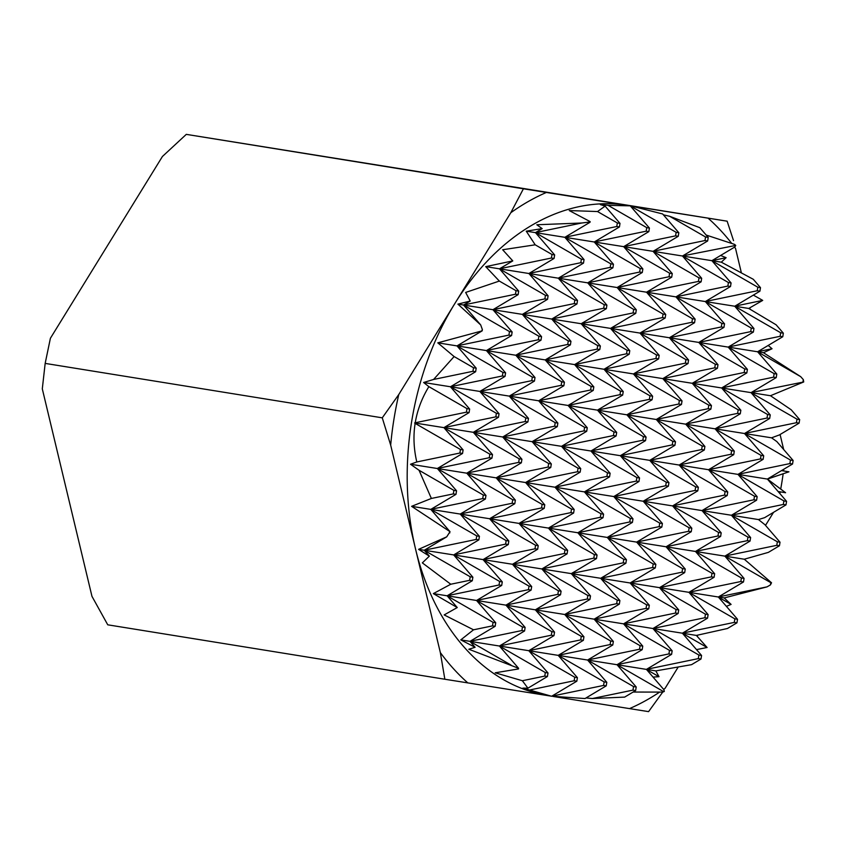 <?xml version="1.0" encoding="UTF-8"?>
<svg xmlns="http://www.w3.org/2000/svg" width="846" height="846" viewBox="0 0 846 846"><rect width="100%" height="100%" fill="white"/><g stroke="black" fill="none" stroke-linecap="round" stroke-linejoin="round"><path stroke-width="1.27" d="M481.765 330.786A248.354 178.654 -80.8 0 1 482.379 329.591L482.178 330.849L437.784 342.841L454.112 356.557L433.607 379.452L423.624 382.498L428.859 386.643C421.826 398.212 417.29 410.257 415.238 422.767L414.603 422.979L415.132 423.381C413.176 435.912 413.726 448.771 416.792 461.958L410.522 464.243L419.056 470.281L431.375 498.453L411.6 506.331L450.009 531.658L446.741 536.819L418.601 549.35L429.356 556.15L422.344 562.876L450.77 584.237L433.342 593.606L457.252 607.555L444.171 614.915L473.527 629.805L460.784 639.883L475.103 647.285L468.821 649.252L518.587 668.298L518.482 668.943L495.206 672.803L522.363 680.734L527.925 688.179L522.902 688.115L551.455 696.205L585.02 698.553L606.233 685.863L603.568 685.44L604.139 681.897L606.804 682.32L606.233 685.863M548.663 695.75A248.354 178.654 -80.8 0 1 548.356 695.708A248.354 178.654 -80.8 0 1 415.502 548.853A248.354 178.654 -80.8 0 1 411.505 422.482A248.354 178.654 -80.8 0 1 454.788 303.629L510.804 212.727L523.41 188.795L186.3 134.366L162.432 156.478L50.4 338.273L45.166 363.399L42.3 388.853L91.971 596.356L107.749 624.813L444.848 679.243L440.343 652.604L390.672 445.102L382.265 417.829L398.773 394.522L454.788 303.629A248.354 178.654 -80.8 0 1 627.224 205.303L727.137 221.187L733.545 240.645M778.109 491.515L785.585 492.732L767.47 479.079L788.937 471.814L781.493 470.619M780.023 542.212L779.452 545.755L776.787 545.332L777.347 541.789L780.023 542.212L764.932 524.7L758.46 519.56L764.636 517.657L785.997 504.882L783.333 504.459L783.893 500.917L786.569 501.34L785.997 504.882M771.531 582.778A248.354 178.654 -80.8 0 1 770.452 584.893L770.801 582.661L771.531 582.778L744.29 559.217L768.369 552.375L779.452 545.755M726.386 606.349L731.092 604.404L724.197 597.932L767.026 586.87L770.452 584.893M696.512 649.612L707.097 647.497L696.364 635.42L727.486 628.483L736.951 622.825L734.286 622.402L734.857 618.849L737.522 619.283L736.951 622.825M653.049 677.086L659.002 676.694L655.83 670.889L691.563 664.66L700.996 659.023L698.331 658.6L698.902 655.047L701.567 655.47L700.996 659.023M664.3 691.457A248.354 178.654 -80.8 0 1 662.809 692.091L662.947 691.245L664.3 691.457L663.962 689.754L646.503 669.493L659.002 676.694M633.125 692.049L662.809 692.091M586.024 697.95L592.39 698.521L624.665 697.104L635.642 690.537L632.977 690.114L633.538 686.571L636.213 686.994L635.642 690.537M518.482 668.943A248.354 178.654 -80.8 0 1 517.562 668.129M449.808 532.917A248.354 178.654 -80.8 0 1 449.596 531.595M577.395 677.646L576.835 681.189L574.159 680.766L574.73 677.223L577.395 677.646L558.286 655.46L604.139 681.897M547.997 672.972L547.425 676.514L544.761 676.091L545.321 672.549L547.997 672.972L528.887 650.786L574.73 677.223M672.168 650.796L671.597 654.349L668.922 653.916L669.493 650.373L672.168 650.796L653.049 628.62L698.902 655.047M642.759 646.122L642.188 649.675L639.523 649.242L640.094 645.699L642.759 646.122L623.65 623.946L669.493 650.373M613.35 641.448L612.779 644.99L610.114 644.567L610.685 641.025L613.35 641.448L594.241 619.272L640.094 645.699M583.941 636.774L583.38 640.316L580.705 639.893L581.276 636.351L583.941 636.774L564.832 614.598L610.685 641.025M554.542 632.099L553.971 635.642L551.306 635.219L551.878 631.676L554.542 632.099L535.433 609.924L581.276 636.351M525.133 627.425L524.562 630.968L521.897 630.545L522.468 627.002L525.133 627.425L506.024 605.25L551.878 631.676M708.113 614.598L707.552 618.151L704.877 617.728L705.448 614.175L708.113 614.598L689.004 592.422L734.857 618.849M678.714 609.924L678.143 613.477L675.478 613.054L676.039 609.501L678.714 609.924L659.594 587.748L705.448 614.175M649.305 605.25L648.734 608.803L646.069 608.38L646.64 604.827L649.305 605.25L630.196 583.074L676.039 609.501M619.896 600.575L619.335 604.129L616.66 603.706L617.231 600.152L619.896 600.575L600.787 578.4L646.64 604.827M590.497 595.901L589.926 599.454L587.261 599.021L587.822 595.478L590.497 595.901L571.378 573.725L617.231 600.152M561.088 591.227L560.517 594.78L557.852 594.347L558.423 590.804L561.088 591.227L541.979 569.051L587.822 595.478M531.679 586.553L531.108 590.096L528.443 589.673L529.014 586.13L531.679 586.553L512.57 564.377L558.423 590.804M502.281 581.879L501.71 585.421L499.034 584.998L499.605 581.456L502.281 581.879L483.161 559.703L529.014 586.13M744.068 578.41L743.497 581.953L740.832 581.53L741.403 577.987L744.068 578.41L724.959 556.224L770.801 582.661M714.659 573.736L714.098 577.279L711.423 576.856L711.994 573.302L714.659 573.736L695.549 551.55L741.403 577.987M685.26 569.062L684.689 572.605L682.024 572.182L682.585 568.628L685.26 569.062L666.14 546.876L711.994 573.302M655.851 564.377L655.28 567.93L652.615 567.507L653.186 563.954L655.851 564.377L636.742 542.201L682.585 568.628M626.442 559.703L625.881 563.256L623.206 562.833L623.777 559.28L626.442 559.703L607.333 537.527L653.186 563.954M597.043 555.029L596.472 558.582L593.807 558.159L594.368 554.606L597.043 555.029L577.924 532.853L623.777 559.28M567.634 550.355L567.063 553.908L564.398 553.485L564.969 549.932L567.634 550.355L548.525 528.179L594.368 554.606M538.225 545.681L537.665 549.234L534.989 548.8L535.56 545.258L538.225 545.681L519.116 523.505L564.969 549.932M508.827 541.006L508.256 544.56L505.591 544.126L506.151 540.583L508.827 541.006L489.707 518.831L535.56 545.258M479.418 536.332L478.847 539.875L476.182 539.452L476.753 535.909L479.418 536.332L460.309 514.157L506.151 540.583M750.614 537.538L750.042 541.08L747.378 540.657L747.949 537.115L750.614 537.538L731.504 515.351L777.347 541.789M721.204 532.864L720.644 536.406L717.968 535.983L718.54 532.441L721.204 532.864L702.095 510.677L747.949 537.115M691.806 528.19L691.235 531.732L688.57 531.309L689.13 527.767L691.806 528.19L672.686 506.003L718.54 532.441M662.397 523.515L661.826 527.058L659.161 526.635L659.732 523.092L662.397 523.515L643.288 501.329L689.13 527.767M632.988 518.841L632.427 522.384L629.752 521.961L630.323 518.408L632.988 518.841L613.879 496.655L659.732 523.092M603.589 514.167L603.018 517.71L600.353 517.287L600.914 513.734L603.589 514.167L584.47 491.981L630.323 518.408M574.18 509.482L573.609 513.036L570.944 512.613L571.515 509.059L574.18 509.482L555.071 487.307L600.914 513.734M544.771 504.808L544.211 508.361L541.535 507.938L542.106 504.385L544.771 504.808L525.662 482.632L571.515 509.059M515.373 500.134L514.802 503.687L512.137 503.264L512.697 499.711L515.373 500.134L496.253 477.958L542.106 504.385M485.964 495.46L485.393 499.013L482.728 498.59L483.299 495.037L485.964 495.46L466.855 473.284L512.697 499.711M757.159 496.665L756.588 500.208L753.923 499.785L754.495 496.242L757.159 496.665L738.05 474.479L783.893 500.917M727.75 491.991L727.19 495.534L724.514 495.111L725.085 491.568L727.75 491.991L708.641 469.805L754.495 496.242M698.352 487.317L697.781 490.86L695.116 490.437L695.676 486.894L698.352 487.317L679.243 465.131L725.085 491.568M668.943 482.643L668.372 486.186L665.707 485.763L666.278 482.22L668.943 482.643L649.834 460.457L695.676 486.894M639.534 477.969L638.973 481.511L636.298 481.088L636.869 477.546L639.534 477.969L620.425 455.783L666.278 482.22M610.135 473.295L609.564 476.837L606.899 476.414L607.46 472.872L610.135 473.295L591.016 451.108L636.869 477.546M580.726 468.621L580.155 472.163L577.49 471.74L578.061 468.187L580.726 468.621L561.617 446.434L607.46 472.872M551.317 463.946L550.757 467.489L548.081 467.066L548.652 463.513L551.317 463.946L532.208 441.76L578.061 468.187M521.919 459.262L521.348 462.815L518.683 462.392L519.243 458.839L521.919 459.262L502.799 437.086L548.652 463.513M492.509 454.588L491.938 458.141L489.274 457.718L489.845 454.165L492.509 454.588L473.4 432.412L519.243 458.839M793.114 460.467L792.543 464.01L789.878 463.587L790.439 460.044L793.114 460.467L776.829 441.57L771.552 437.816L779.314 434.971L799.089 423.148L796.424 422.714L796.995 419.172L799.66 419.595L799.089 423.148M763.705 455.793L763.134 459.336L760.469 458.913L761.04 455.37L763.705 455.793L744.596 433.617L790.439 460.044M734.296 451.119L733.736 454.662L731.06 454.239L731.631 450.696L734.296 451.119L715.187 428.943L761.04 455.37M704.898 446.445L704.327 449.987L701.662 449.564L702.222 446.022L704.898 446.445L685.789 424.258L731.631 450.696M675.489 441.771L674.918 445.313L672.253 444.89L672.824 441.348L675.489 441.771L656.38 419.584L702.222 446.022M646.08 437.096L645.519 440.639L642.844 440.216L643.415 436.673L646.08 437.096L626.971 414.91L672.824 441.348M616.681 432.422L616.11 435.965L613.445 435.542L614.006 431.999L616.681 432.422L597.572 410.236L643.415 436.673M587.272 427.748L586.701 431.291L584.036 430.868L584.607 427.325L587.272 427.748L568.163 405.562L614.006 431.999M557.863 423.074L557.303 426.617L554.627 426.194L555.198 422.651L557.863 423.074L538.754 400.888L584.607 427.325M528.464 418.4L527.893 421.943L525.229 421.52L525.789 417.977L528.464 418.4L509.355 396.214L555.198 422.651M499.055 413.726L498.484 417.268L495.819 416.845L496.391 413.292L499.055 413.726L479.946 391.539L525.789 417.977M770.251 414.921L769.68 418.474L767.015 418.04L767.586 414.498L770.251 414.921L751.142 392.745L796.995 419.172M740.853 410.247L740.282 413.789L737.606 413.366L738.177 409.824L740.853 410.247L721.733 388.071L767.586 414.498M711.444 405.572L710.873 409.115L708.208 408.692L708.779 405.149L711.444 405.572L692.335 383.397L738.177 409.824M682.035 400.898L681.464 404.441L678.799 404.018L679.37 400.475L682.035 400.898L662.926 378.722L708.779 405.149M652.626 396.224L652.065 399.767L649.39 399.344L649.961 395.801L652.626 396.224L633.517 374.038L679.37 400.475M623.227 391.55L622.656 395.093L619.991 394.67L620.552 391.127L623.227 391.55L604.118 369.364L649.961 395.801M593.818 386.876L593.247 390.418L590.582 389.995L591.153 386.453L593.818 386.876L574.709 364.689L620.552 391.127M564.409 382.202L563.848 385.744L561.173 385.321L561.744 381.779L564.409 382.202L545.3 360.015L591.153 386.453M535.01 377.528L534.439 381.07L531.774 380.647L532.335 377.105L535.01 377.528L515.901 355.341L561.744 381.779M505.601 372.853L505.03 376.396L502.365 375.973L502.936 372.43L505.601 372.853L486.492 350.667L532.335 377.105M802.97 381.853L803.33 379.611A248.354 178.654 -80.8 0 1 803.7 381.969L751.163 392.576L776.237 377.602L773.561 377.179L774.132 373.625L776.797 374.048L776.237 377.602M747.399 369.374L746.828 372.927L744.163 372.494L744.723 368.951L747.399 369.374L728.279 347.198L774.132 373.625M717.99 364.7L717.419 368.253L714.754 367.82L715.325 364.277L717.99 364.7L698.881 342.524L744.723 368.951M688.581 360.026L688.01 363.569L685.345 363.146L685.916 359.603L688.581 360.026L669.472 337.85L715.325 364.277M659.182 355.352L658.611 358.894L655.946 358.471L656.507 354.929L659.182 355.352L640.062 333.176L685.916 359.603M629.773 350.678L629.202 354.22L626.537 353.797L627.108 350.255L629.773 350.678L610.664 328.502L656.507 354.929M600.364 346.003L599.793 349.546L597.128 349.123L597.699 345.58L600.364 346.003L581.255 323.828L627.108 350.255M570.955 341.329L570.394 344.872L567.719 344.449L568.29 340.906L570.955 341.329L551.846 319.143L597.699 345.58M541.556 336.655L540.985 340.198L538.32 339.775L538.891 336.232L541.556 336.655L522.447 314.469L568.29 340.906M512.147 331.981L511.576 335.524L508.911 335.101L509.482 331.558L512.147 331.981L493.038 309.795L538.891 336.232M783.343 333.176L782.783 336.729L780.107 336.306L780.678 332.753L783.343 333.176L776.131 324.811L748.731 308.452L762.701 300.393L753.352 295.106M753.945 328.502L753.374 332.055L750.709 331.632L751.269 328.079L753.945 328.502L734.825 306.326L780.678 332.753M724.536 323.828L723.965 327.381L721.3 326.958L721.871 323.405L724.536 323.828L705.427 301.652L751.269 328.079M695.126 319.154L694.566 322.707L691.891 322.284L692.462 318.731L695.126 319.154L676.017 296.978L721.871 323.405M665.728 314.479L665.157 318.033L662.492 317.599L663.053 314.056L665.728 314.479L646.608 292.304L692.462 318.731M636.319 309.805L635.748 313.358L633.083 312.925L633.654 309.382L636.319 309.805L617.21 287.629L663.053 314.056M606.91 305.131L606.349 308.674L603.674 308.251L604.245 304.708L606.91 305.131L587.801 282.955L633.654 309.382M577.511 300.457L576.94 304L574.275 303.577L574.836 300.034L577.511 300.457L558.392 278.281L604.245 304.708M548.102 295.783L547.531 299.325L544.866 298.902L545.437 295.36L548.102 295.783L528.993 273.607L574.836 300.034M760.491 287.64L759.92 291.183L757.255 290.76L757.815 287.206L760.491 287.64L753.289 279.286L721.3 262.175L726.122 257.692L720.612 255.471M731.081 282.955L730.51 286.508L727.846 286.085L728.417 282.532L731.081 282.955L711.972 260.78L757.815 287.206M701.672 278.281L701.112 281.834L698.436 281.411L699.008 277.858L701.672 278.281L682.563 256.105L728.417 282.532M672.274 273.607L671.703 277.16L669.038 276.737L669.598 273.184L672.274 273.607L653.154 251.431L699.008 277.858M642.865 268.933L642.294 272.486L639.629 272.063L640.2 268.51L642.865 268.933L623.756 246.757L669.598 273.184M613.456 264.259L612.895 267.812L610.22 267.378L610.791 263.836L613.456 264.259L594.347 242.083L640.2 268.51M584.057 259.585L583.486 263.138L580.821 262.704L581.382 259.162L584.057 259.585L564.938 237.409L610.791 263.836M734.391 245.213L734.529 244.367A248.354 178.654 -80.8 0 1 735.745 245.425L682.595 255.947L707.658 240.962L704.982 240.539L705.553 236.986L708.218 237.419L707.658 240.962M678.82 232.745L678.249 236.288L675.584 235.865L676.144 232.312L678.82 232.745L662.64 213.964L630.63 205.853L608.073 205.345L646.746 227.637L649.411 228.06L648.84 231.614L646.175 231.191L646.746 227.637M620.002 223.386L619.441 226.94L616.766 226.517L617.337 222.963L620.002 223.386L605.133 206.128L597.519 211.542L569.242 210.559L590.138 221.61L590.032 222.265L589.006 222.096A248.354 178.654 -80.8 0 1 590.138 221.61M708.218 237.419L699.854 227.701L669.63 216.28L705.553 236.986M649.411 228.06L630.302 205.885L676.144 232.312M632.977 690.114L592.39 698.521M603.568 685.44L551.772 696.173L576.835 681.189M574.159 680.766L530.474 689.818M495.724 622.751L495.164 626.294L492.488 625.871L493.059 622.328L495.724 622.751L476.615 600.565L522.468 627.002M472.872 577.205L472.301 580.747L469.636 580.324L470.207 576.782L472.872 577.205L453.763 555.029L499.605 581.456M456.554 490.786L455.994 494.339L453.319 493.905L453.89 490.363L456.554 490.786L437.445 468.61L483.299 495.037M463.1 449.913L462.54 453.467L459.864 453.044L460.436 449.49L463.1 449.913L443.991 427.738L489.845 454.165M469.646 409.052L469.086 412.594L466.41 412.171L466.981 408.618L469.646 409.052L450.537 386.865L496.391 413.292M476.192 368.179L475.632 371.722L472.956 371.299L473.527 367.756L476.192 368.179L457.083 345.993L502.936 372.43M518.693 291.109L518.122 294.651L515.457 294.228L516.028 290.686L518.693 291.109L499.584 268.922L545.437 295.36M554.648 254.91L554.077 258.453L551.412 258.03L551.983 254.487L554.648 254.91L535.539 232.735L581.382 259.162M727.137 221.187L186.3 134.366M734.561 247.127A273.184 196.515 -80.8 0 1 735.544 248.46L741.371 272.824M749.768 307.87L750.095 309.255M780.086 434.506L783.671 449.512M523.41 188.795L627.224 205.303A248.354 178.654 -80.8 0 1 627.531 205.356L630.63 205.853M382.265 417.829L45.166 363.399M548.515 695.729L444.848 679.243M662.725 692.091L648.575 711.634L553.157 696.47M773.551 512.327L765.514 525.366M697.897 635.082L697.157 636.287M678.185 667.071L665.083 688.327A273.184 196.515 -80.8 0 1 663.624 689.363M589.006 222.096L581.752 223.006L536.808 224.761L542.17 228.621L526.244 231.17L535.201 244.811L502.651 249.75L512.782 260.896L485.72 266.638L499.33 281.062L465.66 292.441L470.217 301.039L457.887 304.126L480.676 324.906L482.379 329.591M608.073 205.345L600.353 204.595L605.133 206.128M669.63 216.28L663.391 214.831M734.529 244.367L706.198 235.061M726.122 257.692L711.994 260.621L734.899 246.926L735.745 245.425M803.33 379.611L800.697 376.66L763.473 352.708L772.038 348.742L768.2 345.443M799.66 419.595L791.211 409.792L770.473 395.727L803.7 381.969M597.519 211.542L617.337 222.963M704.982 240.539L653.186 251.273L678.249 236.288M675.584 235.865L623.777 246.598L648.84 231.614M646.175 231.191L594.378 241.914L619.441 226.94M616.766 226.517L564.969 237.24L590.032 222.265M581.752 223.006L535.56 232.565L542.17 228.621M721.3 262.175L526.244 231.17M535.201 244.811L551.983 254.487M762.701 300.393L734.857 306.167L759.92 291.183M757.255 290.76L705.448 301.493L730.51 286.508M727.846 286.085L676.039 296.809L701.112 281.834M698.436 281.411L646.64 292.134L671.703 277.16M669.038 276.737L617.231 287.46L642.294 272.486M639.629 272.063L587.822 282.786L612.895 267.812M610.22 267.378L558.423 278.112L583.486 263.138M580.821 262.704L529.014 273.438L554.077 258.453M551.412 258.03L499.605 268.764L512.782 260.896M748.731 308.452L485.72 266.638M499.33 281.062L516.028 290.686M772.038 348.742L757.709 351.703L782.783 336.729M780.107 336.306L728.311 347.029L753.374 332.055M750.709 331.632L698.902 342.355L723.965 327.381M721.3 326.958L669.493 337.681L694.566 322.707M691.891 322.284L640.094 333.007L665.157 318.033M662.492 317.599L610.685 328.333L635.748 313.358M633.083 312.925L581.276 323.658L606.349 308.674M603.674 308.251L551.878 318.984L576.94 304M574.275 303.577L522.468 314.31L547.531 299.325M544.866 298.902L493.059 309.636L518.122 294.651M515.457 294.228L463.661 304.962L470.217 301.039M763.473 352.708L457.887 304.126M776.797 374.048L757.688 351.873L800.697 376.66M480.676 324.906L463.629 305.12L509.482 331.558M773.561 377.179L721.765 387.902L746.828 372.927M744.163 372.494L692.356 383.227L717.419 368.253M714.754 367.82L662.947 378.553L688.01 363.569M685.345 363.146L633.548 373.879L658.611 358.894M655.946 358.471L604.139 369.205L629.202 354.22M626.537 353.797L574.73 364.531L599.793 349.546M597.128 349.123L545.332 359.857L570.394 344.872M567.719 344.449L515.923 355.183L540.985 340.198M538.32 339.775L486.513 350.508L511.576 335.524M508.911 335.101L457.115 345.834L482.178 330.849M770.473 395.727L437.784 342.841M454.112 356.557L473.527 367.756M796.424 422.714L744.617 433.448L769.68 418.474M767.015 418.04L715.219 428.774L740.282 413.789M737.606 413.366L685.81 424.1L710.873 409.115M708.208 408.692L656.401 419.426L681.464 404.441M678.799 404.018L627.002 414.752L652.065 399.767M649.39 399.344L597.593 410.077L622.656 395.093M619.991 394.67L568.184 405.403L593.247 390.418M590.582 389.995L538.786 400.729L563.848 385.744M561.173 385.321L509.377 396.055L534.439 381.07M531.774 380.647L479.968 391.381L505.03 376.396M502.365 375.973L450.569 386.707L475.632 371.722M472.956 371.299L433.607 379.452M771.552 437.816L423.624 382.498M428.859 386.643L466.981 408.618M788.937 471.814L767.481 478.995L792.543 464.01M789.878 463.587L738.072 474.32L763.134 459.336M760.469 458.913L708.673 469.646L733.736 454.662M731.06 454.239L679.264 464.972L704.327 449.987M701.662 449.564L649.855 460.298L674.918 445.313M672.253 444.89L620.456 455.624L645.519 440.639M642.844 440.216L591.047 450.95L616.11 435.965M613.445 435.542L561.638 446.276L586.701 431.291M584.036 430.868L532.24 441.601L557.303 426.617M554.627 426.194L502.831 436.927L527.893 421.943M525.229 421.52L473.422 432.253L498.484 417.268M495.819 416.845L444.023 427.579L469.086 412.594M466.41 412.171L415.238 422.767M767.47 479.079L414.603 422.979M786.569 501.34L767.459 479.153L785.585 492.732M415.132 423.381L460.436 449.49M783.333 504.459L731.526 515.193L756.588 500.208M753.923 499.785L702.127 510.519L727.19 495.534M724.514 495.111L672.718 505.845L697.781 490.86M695.116 490.437L643.309 501.17L668.372 486.186M665.707 485.763L613.91 496.496L638.973 481.511M636.298 481.088L584.501 491.822L609.564 476.837M606.899 476.414L555.092 487.148L580.155 472.163M577.49 471.74L525.694 482.474L550.757 467.489M548.081 467.066L496.285 477.8L521.348 462.815M518.683 462.392L466.876 473.115L491.938 458.141M489.274 457.718L437.477 468.441L462.54 453.467M459.864 453.044L416.792 461.958M758.46 519.56L410.522 464.243M419.056 470.281L453.89 490.363M776.787 545.332L724.98 556.065L750.042 541.08M747.378 540.657L695.581 551.391L720.644 536.406M717.968 535.983L666.172 546.717L691.235 531.732M688.57 531.309L636.763 542.043L661.826 527.058M659.161 526.635L607.365 537.369L632.427 522.384M629.752 521.961L577.955 532.694L603.018 517.71M600.353 517.287L548.546 528.02L573.609 513.036M570.944 512.613L519.137 523.336L544.211 508.361M541.535 507.938L489.739 518.661L514.802 503.687M512.137 503.264L460.33 513.987L485.393 499.013M482.728 498.59L430.921 509.313L455.994 494.339M453.319 493.905L431.375 498.453M744.29 559.217L411.6 506.331M450.009 531.658L430.9 509.482L476.753 535.909M767.026 586.87L718.434 596.938L743.497 581.953M740.832 581.53L689.025 592.263L714.098 577.279M711.423 576.856L659.626 587.589L684.689 572.605M682.024 572.182L630.217 582.915L655.28 567.93M652.615 567.507L600.808 578.23L625.881 563.256M623.206 562.833L571.41 573.556L596.472 558.582M593.807 558.159L542 568.882L567.063 553.908M564.398 553.485L512.591 564.208L537.665 549.234M534.989 548.8L483.193 559.534L508.256 544.56M505.591 544.126L453.784 554.86L478.847 539.875M476.182 539.452L424.375 550.186L446.741 536.819M724.197 597.932L418.601 549.35M737.522 619.283L718.413 597.096L731.092 604.404M429.356 556.15L424.354 550.344L470.207 576.782M734.286 622.402L682.479 633.136L707.552 618.151M704.877 617.728L653.08 628.451L678.143 613.477M675.478 613.054L623.671 623.777L648.734 608.803M646.069 608.38L594.262 619.103L619.335 604.129M616.66 603.706L564.864 614.429L589.926 599.454M587.261 599.021L535.455 609.755L560.517 594.78M557.852 594.347L506.045 605.08L531.108 590.096M528.443 589.673L476.647 600.406L501.71 585.421M499.034 584.998L447.238 595.732L472.301 580.747M469.636 580.324L450.77 584.237M696.364 635.42L433.342 593.606M701.567 655.47L682.458 633.294L707.097 647.497M457.252 607.555L447.217 595.891L493.059 622.328M698.331 658.6L646.534 669.323L671.597 654.349M668.922 653.916L617.125 664.649L642.188 649.675M639.523 649.242L587.716 659.975L612.779 644.99M610.114 644.567L558.318 655.301L583.38 640.316M580.705 639.893L528.909 650.627L553.971 635.642M551.306 635.219L499.5 645.953L524.562 630.968M521.897 630.545L470.101 641.279L495.164 626.294M492.488 625.871L473.527 629.805M655.83 670.889L460.784 639.883M475.103 647.285L470.069 641.437L510.952 665.009M518.587 668.298L499.478 646.111L545.321 672.549M606.804 682.32L587.695 660.144L633.538 686.571M636.213 686.994L617.104 664.819L662.947 691.245M527.925 688.179L547.425 676.514M544.761 676.091L522.363 680.734M783.766 469.266A273.184 196.515 -80.8 0 1 783.544 470.947M783.153 473.792A273.184 196.515 -80.8 0 1 782.021 481.385A273.184 196.515 -80.8 0 1 780.71 489.041M659.605 692.123A273.184 196.515 -80.8 0 1 629.519 708.61M780.192 491.854A273.184 196.515 -80.8 0 1 779.864 493.567M467.817 682.902A273.184 196.515 -80.8 0 1 440.343 652.604M390.672 445.102A273.184 196.515 -80.8 0 1 398.773 394.522M510.804 212.727A273.184 196.515 -80.8 0 1 546.368 192.454M708.07 218.162A273.184 196.515 -80.8 0 1 731.716 243.405M551.455 696.205L548.356 695.708"/></g></svg>
